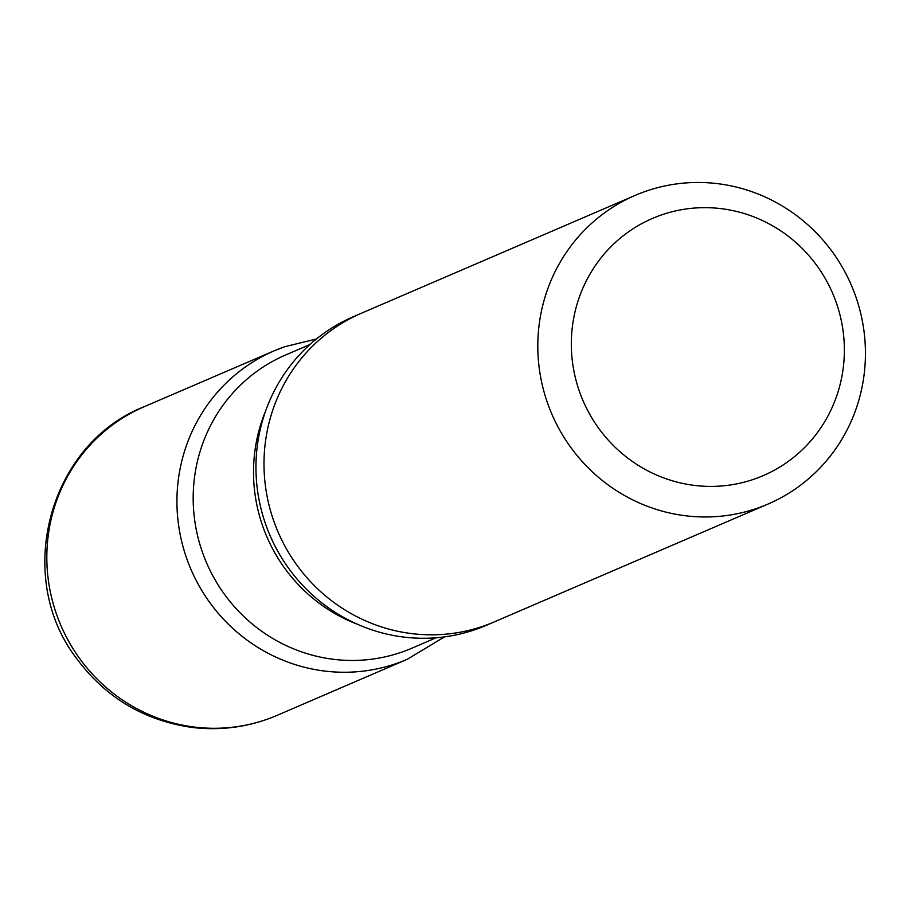 <?xml version="1.0" encoding="UTF-8"?>
<svg xmlns="http://www.w3.org/2000/svg" width="911" height="911" viewBox="0 0 911 911"><rect width="100%" height="100%" fill="white"/><g stroke="black" fill="none" stroke-linecap="round" stroke-linejoin="round"><path stroke-width="1.37" d="M660.885 215.144A140.021 135.864 -113.3 0 1 842.345 373.954A140.021 135.864 -113.3 0 1 620.323 452.015A140.021 135.864 -113.3 0 1 660.885 215.144M645.273 191.447A168.023 163.035 -113.3 0 1 853.493 290.415A168.023 163.035 -113.3 0 1 768.053 504.045A168.023 163.035 -113.3 0 1 757.986 507.985A168.023 163.035 -113.3 0 1 549.754 409.016A168.023 163.035 -113.3 0 1 635.195 195.375A168.023 163.035 -113.3 0 1 645.273 191.447M484.174 625.834A168.023 163.035 -113.3 0 1 275.953 526.865A168.023 163.035 -113.3 0 1 361.394 313.225A168.023 163.035 66.7 0 0 275.953 526.865A168.023 163.035 66.7 0 0 484.174 625.834A168.023 163.035 66.7 0 0 494.252 621.894A168.023 163.035 -113.3 0 1 484.174 625.834M768.053 504.045L486.201 625.367A168.023 163.035 -113.3 0 1 476.123 629.296A168.023 163.035 -113.3 0 1 267.902 530.327A168.023 163.035 -113.3 0 1 353.343 316.698L635.195 195.375M436.118 637.768L411.92 648.188A159.619 154.881 -113.3 0 1 206.546 562.793A159.619 154.881 -113.3 0 1 285.712 354.948L309.899 344.54M407.718 659.086A167.977 162.978 -113.3 0 1 191.139 569.819A167.977 162.978 -113.3 0 1 274.279 350.781A167.977 162.978 -113.3 0 1 284.369 346.84A167.977 162.978 66.7 0 0 274.348 350.746A167.977 162.978 66.7 0 0 191.003 569.489A167.977 162.978 66.7 0 0 407.16 659.325L444.545 636.869M357.351 624.24A159.619 154.881 -113.3 0 1 265.591 411.043M277.673 715.112A168.023 163.035 -113.3 0 1 61.037 625.811A168.023 163.035 -113.3 0 1 144.2 406.705M316.356 339.029L284.676 346.715L274.348 350.746L144.268 406.682C48.875 443.999 13.733 576.094 76.103 657.799C105.016 697.154 143.505 720.35 191.561 727.365C221.191 731.009 249.716 727.001 277.126 715.351L407.16 659.325"/></g></svg>
